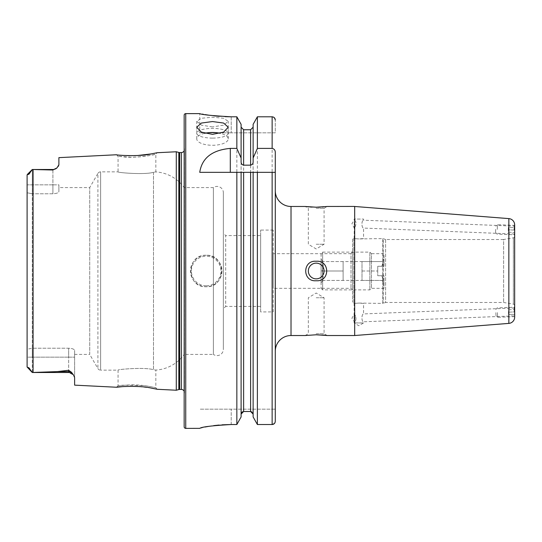 <?xml version="1.0" encoding="UTF-8"?>
<svg xmlns="http://www.w3.org/2000/svg" width="542" height="542" viewBox="0 0 542 542"><rect width="100%" height="100%" fill="white"/><g stroke="black" fill="none" stroke-linecap="round" stroke-linejoin="round"><path stroke-width="0.41" stroke-dasharray="2.71 2.03" d="M157.2 389.278L155.832 387.774L150.33 386.588C143.847 385.348 137.18 384.759 130.344 384.834L118.061 385.741L123.61 385.132L144.199 385.626C150.032 386.351 157.119 388.004 155.832 387.774L155.832 370.078L153.488 369.725L155.832 370.078A37.771 37.771 0 0 0 184.165 354.407L184.165 187.593L184.165 354.407L213.385 354.407L213.385 187.593L213.385 354.407A6.294 6.294 0 0 0 223.351 349.299L223.351 192.701A6.294 6.294 0 0 0 213.385 187.593L184.165 187.593A37.771 37.771 0 0 0 155.832 171.922L153.488 172.275C145.385 174.991 116.957 172.654 118.061 171.855L100.629 171.855A3.15 3.15 0 0 0 97.906 173.426L97.906 368.574L97.906 173.426L89.728 187.593L89.728 354.407L97.906 368.574A3.15 3.15 0 0 0 100.629 370.145L100.629 171.855L100.629 370.145L118.061 370.145L118.061 385.741L116.55 387.245M151.32 388.092L138.962 386.568M137.099 386.453L122.519 386.629M151.191 153.928L157.2 152.722L155.832 154.226C156.753 154.477 134.43 158.603 123.61 156.868L118.061 156.265L130.344 157.166C137.194 157.241 143.847 156.652 150.303 155.412L155.832 154.226L155.832 171.922L153.488 172.275L153.488 369.725C145.385 367.009 116.957 369.346 118.061 370.145C116.977 369.346 145.344 367.002 153.488 369.725L153.488 172.275C145.344 174.998 116.977 172.654 118.061 171.855L118.061 156.265L116.55 154.755L122.519 155.371M212.491 126.936L201.367 125.141L196.753 121.327L201.36 118.264L212.491 117.214L223.622 118.264L228.229 121.327L223.622 125.141L212.491 126.936M212.491 138.102A15.738 4.864 0 0 1 196.753 133.237A15.738 4.864 0 0 1 212.491 128.373A15.738 4.864 0 0 1 228.229 133.237A15.738 4.864 0 0 1 212.491 138.102M204.659 133.318A15.738 6.402 0 0 0 196.753 138.874A15.738 6.402 0 0 0 212.491 145.276A15.738 6.402 0 0 0 228.229 138.874A15.738 6.402 0 0 0 220.323 133.325M514.656 307.978L363.574 313.92C361.446 313.771 361.385 322.029 363.574 321.792C361.385 322.023 361.439 313.777 363.574 313.92L363.574 303.418L358.851 303.073L382.788 303.418L382.788 238.582L358.851 238.927L353.818 238.582A1.26 1.26 0 0 0 352.557 239.842L352.557 302.158L352.557 239.842M514.656 311.921L514.656 315.857L363.574 321.792L363.574 322.937L354.129 322.937L363.574 322.937L358.851 325.769L354.129 322.937L354.102 314.292L354.393 321.826C357.463 320.457 355.234 314.035 354.129 314.285L351.893 318.317L354.393 321.826C357.456 320.478 355.247 314.042 354.129 314.285L354.129 303.418L358.851 303.073L353.818 303.418A1.26 1.26 0 0 1 352.557 302.158M514.656 234.022L363.574 228.08C361.446 228.229 361.385 219.971 363.574 220.208C361.385 219.977 361.439 228.223 363.574 228.08L363.574 238.582L358.851 238.927L354.129 238.582L354.393 220.174C357.463 221.542 355.234 227.965 354.129 227.715C355.247 227.958 357.456 221.522 354.393 220.174L354.102 227.708L351.893 223.683L354.129 220.276L354.129 219.063L358.851 219.063L354.129 219.063M514.717 226.244L514.561 230.079L508.274 229.828L514.561 230.079L514.473 232.437L514.656 227.721L514.412 233.914L514.656 227.721L508.369 227.471L508.179 232.193L514.473 232.437L508.179 232.193L508.369 227.471L514.656 227.721L514.656 226.143L363.574 220.208L363.574 219.063L358.851 219.063L363.574 219.063M514.656 305.735A1.572 1.572 0 0 0 513.355 304.191L513.355 237.809L513.355 304.191L503.64 302.477L385.606 302.477L385.606 239.523L503.64 239.523L503.64 302.477L503.64 239.523L513.355 237.809A1.572 1.572 0 0 0 514.656 236.265M385.606 239.523L385.606 302.477L383.221 303.344A1.26 1.26 0 0 1 382.788 303.418L382.788 238.582A1.26 1.26 0 0 1 383.221 238.656L383.221 303.344L383.221 238.656L385.606 239.523M352.557 289.889L350.986 288.31L273.236 288.31L273.236 253.69L350.986 253.69L350.986 288.31L350.986 253.69L352.557 252.111L352.557 289.889L352.557 252.111M316.203 278.866A7.866 7.866 0 0 1 308.337 271A7.866 7.866 0 0 1 316.203 263.134A7.866 7.866 0 0 0 308.337 271A7.866 7.866 0 0 0 316.203 278.866A7.866 7.866 0 0 1 308.337 271A7.866 7.866 0 0 1 316.203 263.134A7.866 7.866 0 0 1 324.075 271A7.866 7.866 0 0 1 316.203 278.866A7.866 7.866 0 0 0 324.075 271A7.866 7.866 0 0 0 316.203 263.134A7.866 7.866 0 0 1 324.075 271A7.866 7.866 0 0 1 316.203 278.866M316.203 261.264C302.219 260.038 302.24 281.962 316.203 280.736C330.139 282.003 330.2 260.052 316.203 261.264M316.203 333.709L324.075 333.709L316.203 333.709M316.203 297.754L324.075 297.754L316.203 297.754M316.203 208.291L324.075 208.291L316.203 208.291M316.203 244.246L324.075 244.246L316.203 244.246M323.709 206.868L327.219 206.475L324.075 208.291L324.075 244.246L316.203 248.974L308.337 244.246L308.337 208.291L305.187 206.475L307.287 206.726M308.662 206.861L309.916 206.969M312.097 207.112L318.283 207.186M206.197 255.262A15.738 15.738 0 0 0 190.459 271A15.738 15.738 0 0 0 206.197 286.738C226.509 287.707 226.488 254.286 206.197 255.262C185.892 254.279 185.906 287.734 206.197 286.738A15.738 15.738 0 0 0 221.935 271A15.738 15.738 0 0 0 206.197 255.262A15.738 15.738 0 0 1 221.935 271A15.738 15.738 0 0 1 206.197 286.738M58.888 187.593L58.888 191.59L58.888 187.593L89.728 187.593L89.728 354.407L74.627 354.407L74.627 350.41L74.627 377.605L74.627 357.151L32.296 357.151L32.296 372.51L57.493 371.582L68.651 370.267L71.469 372.246L73.516 375.017L74.627 377.605L74.627 385.145M27.1 174.991L27.1 184.849L32.296 184.849L32.296 169.49L30.176 172.41C29.363 173.928 28.645 174.605 28.015 174.436L27.1 174.991L27.1 367.009L32.296 372.51L68.651 372.51L68.651 370.267M260.648 235.587L260.648 306.413L260.648 235.587L225.709 235.587L225.709 306.413L223.351 308.771L223.351 233.229L223.351 308.771M260.648 306.413L225.709 306.413L225.709 235.587L223.351 233.229M223.351 192.701L223.351 349.299M184.165 391.222A3.137 3.137 0 0 1 184.443 393.025L184.165 146.97L184.165 395.03M184.165 150.778A3.137 3.137 0 0 0 184.443 148.975L184.165 146.97M275.282 190.737L275.282 351.263L275.282 190.737M273.236 253.69L273.236 288.31M273.236 311.921L273.236 230.079L273.236 311.921L260.648 311.921L260.648 230.079L260.648 311.921M273.236 230.079L260.648 230.079M27.1 184.849L27.1 192.776L27.1 184.849L58.888 184.849L58.888 191.59C58.611 192.817 56.619 193.541 52.913 193.772L32.296 193.772L32.296 348.228L68.651 348.228C72.35 348.459 74.342 349.183 74.627 350.41L74.627 354.407M199.741 132.824L231.217 132.824L199.741 132.824L199.741 113.624L202.146 114.084M203.487 114.328L205.1 114.606M208.934 115.202L213.704 115.812M219.144 116.327L225.12 116.679M231.217 116.801L231.217 132.824L275.282 132.824L275.282 120.012L275.282 132.824L231.217 132.824L231.217 116.801L236.847 116.801L236.847 424.522L231.217 424.522L231.217 409.176L199.741 409.176L275.282 409.176L275.282 421.297L275.282 409.176L231.217 409.176L231.217 424.522M200.33 428.105L201.102 427.895M202.152 427.638L205.072 427.015M208.907 426.324L213.711 425.626M218.995 425.057L222.044 424.826M514.656 224.883L514.656 317.117M514.656 315.857L514.602 308.08L514.9 315.749M58.38 166.265L56.978 167.891L52.913 170.005L32.296 169.497L32.296 193.772L27.1 192.776L27.1 349.224L27.1 192.776L32.296 193.772L32.296 348.228L68.651 348.228C72.35 348.459 74.342 349.183 74.627 350.41L74.627 357.151L68.651 357.151L68.651 372.51L73.516 375.017M58.888 157.647L58.888 164.788M129.565 155.69L134.68 155.649M135.324 155.629L137.417 155.534M176.292 151.767L176.292 390.233M68.651 372.51L68.651 348.228L68.651 357.151L27.1 357.151L27.1 367.009L28.015 367.564C28.645 367.395 29.363 368.072 30.176 369.59L32.296 372.503M27.1 357.151L27.1 349.224L32.296 348.228L27.1 349.224L27.1 357.151L32.296 357.151L32.296 348.228L32.296 372.51M56.978 167.891L52.913 169.49L52.913 193.772L52.913 184.849L58.888 184.849L58.888 191.59C58.611 192.817 56.619 193.541 52.913 193.772L32.296 193.772L32.296 184.849L52.913 184.849L52.913 170.005M253.128 161.733L253.128 172.322M241.102 161.733L241.102 414.095L241.102 172.322L250.607 172.322M241.102 414.095L241.102 416.954L241.102 414.095L241.827 412.279M275.282 152.465L275.282 172.322L257.382 172.322M275.282 253.69L275.282 288.31M274.367 423.573L275.282 421.297M257.382 424.522L257.382 116.801L272.138 116.801L274.374 117.756M253.128 124.335L253.128 416.954M241.102 127.18L241.102 124.335L241.102 127.18L243.622 129.755L250.607 129.755L253.128 127.18M242.64 411.71L250.607 411.507L250.607 129.755M241.102 124.335L241.102 416.954M354.129 206.475L354.685 206.516L354.685 335.525M305.187 335.525L308.337 333.709L308.337 297.754L316.203 293.026L324.075 297.754L324.075 333.709L327.219 335.525L326.189 335.396M321.819 334.983L316.203 334.787M320.187 207.119L322.111 206.997M184.165 115.195L184.165 426.805M199.741 172.322L236.847 172.322M354.685 206.516L354.129 206.434M321.081 253.69L321.081 288.31L321.081 253.69L322.653 252.111L322.653 289.889L322.653 252.111L369.868 252.111L369.868 289.889L369.868 252.111L371.446 253.69L371.446 288.31L371.446 253.69L384.034 253.69L384.034 266.278L384.034 253.69M321.081 288.31L322.653 289.889L369.868 289.889L371.446 288.31L384.034 288.31L384.034 275.722L377.74 275.722L377.74 266.278L384.034 266.278L381.832 266.278L383.289 261.556L381.832 261.556L384.034 259.354L384.034 266.278L384.034 259.354M381.832 261.556L362.002 261.556L362.002 280.444L362.002 261.556L362.002 280.444L362.002 261.556L343.113 261.556L343.113 280.444L343.113 261.556L343.113 271L321.826 271C323.73 267.877 323.73 264.733 321.826 261.556L323.283 261.556L321.081 259.354L321.081 282.646L321.081 259.354M362.002 280.444L383.289 280.444L381.832 275.722L383.289 280.444C381.385 280.444 381.385 280.444 383.289 280.444C381.385 280.444 381.385 280.444 383.289 280.444L343.113 280.444L343.113 271L343.113 280.444L321.826 280.444C323.73 277.321 323.73 274.177 321.826 271C323.73 274.123 323.73 277.267 321.826 280.444L343.113 280.444M323.283 280.444L321.081 282.646M362.002 261.556L383.289 261.556L381.832 266.278L384.034 266.278L377.74 266.278L377.74 275.722L384.034 275.722L381.832 275.722L384.034 275.722L384.034 288.31M343.113 261.556L321.826 261.556C323.73 264.679 323.73 267.823 321.826 271L343.113 271L343.113 261.556L323.283 261.556M381.832 266.278L377.74 266.278L377.74 271L377.74 266.278L381.832 266.278M362.002 271L377.74 271L377.74 275.722L377.74 271L362.002 271M381.832 275.722L377.74 275.722L381.832 275.722M514.053 230.059L514.243 225.343L514.053 230.059M497.265 229.401L497.454 224.679L497.265 229.401M495.693 229.334L495.571 232.484L495.693 229.334M514.243 311.935L514.053 307.219L514.243 311.935M497.454 312.592L497.637 317.314L497.454 312.592M495.876 312.653L496.005 315.803L495.876 312.653M514.839 314.272L514.751 311.914L514.839 314.272L508.552 314.523L508.457 312.165L514.751 311.914L508.457 312.165L508.369 309.8L514.656 309.557L508.369 309.8L508.552 314.523L514.839 314.272M353.818 238.582L353.818 303.418L353.818 238.582M206.197 285.797A14.797 14.797 0 0 1 191.401 271A14.797 14.797 0 0 1 206.197 256.203A14.797 14.797 0 0 1 220.987 271A14.797 14.797 0 0 1 206.197 285.797M28.015 174.436L30.176 172.41M179.646 152.553L179.646 389.447M178.833 152.444L178.833 389.556M184.443 148.975L184.443 393.025L184.443 148.975M181.34 152.553L181.34 389.447M291.02 206.475L291.02 335.525M185.737 113.624L185.737 428.376M33.082 169.504L33.082 372.496M272.138 116.801L272.138 424.522M243.622 129.755L243.622 411.507M71.469 372.246A5.982 5.616 180 0 0 68.651 371.582L57.493 371.582M30.176 369.59L28.015 367.564M508.857 218.609L508.857 323.391M196.753 133.237L196.753 121.327M196.753 138.874L196.753 127.228M184.476 392.584L184.476 149.416L184.476 392.584M52.913 169.49L32.296 169.49M228.229 138.874L228.229 127.228M228.229 132.824L228.229 121.327M381.832 280.444L384.034 282.646M514.656 226.129L514.243 225.343L497.454 224.679L495.815 226.19M495.571 232.484L497.082 234.117L513.87 234.774L514.412 233.914M514.656 316.21L514.426 316.65L497.637 317.314L496.005 315.803M495.754 309.509L497.265 307.876L514.053 307.219L514.602 308.08"/><path stroke-width="0.81" d="M27.1 357.151L27.1 367.009L28.015 367.564C28.645 367.395 29.363 368.072 30.176 369.59L32.296 372.503L57.493 371.582L68.651 370.267L71.469 372.246L73.516 375.017L74.627 377.605L74.627 385.145L116.55 387.245C115.636 386.812 139.673 385.186 151.272 388.086L157.2 389.278L151.32 388.092M138.962 386.568L137.099 386.453M157.2 389.278L176.292 390.233L178.833 389.556L178.833 152.444L176.292 151.767L157.2 152.722L151.245 153.921C139.714 156.814 115.622 155.188 116.55 154.755L58.888 157.647L58.888 164.788L56.978 167.891A5.982 5.982 0 0 1 52.913 169.49L52.913 170.005L32.296 169.497L30.176 172.41C29.363 173.928 28.645 174.605 28.015 174.436L27.283 174.504L32.296 169.49L52.913 169.49M212.491 121.55L201.367 123.061L196.753 127.228L201.36 132.113L212.491 134.348L223.622 132.113L228.229 127.228L223.622 123.061L212.491 121.55M220.323 133.325A15.738 6.402 0 0 0 212.491 132.472A15.738 6.402 0 0 0 204.659 133.318M514.656 316.21L514.656 311.921M514.656 305.735L514.656 236.265L514.656 305.735M354.129 206.475L354.685 206.516L354.685 335.525L508.857 323.391A6.294 6.294 0 0 0 514.656 317.117L514.656 224.883A6.294 6.294 0 0 0 508.857 218.609L354.129 206.434L327.219 206.475L316.203 207.213L305.187 206.475L291.02 206.475A15.738 15.738 0 0 1 275.282 190.737M316.203 334.787L305.187 335.525L316.203 334.787L327.219 335.525L354.685 335.525M316.203 263.134A7.866 7.866 0 0 0 308.337 271A7.866 7.866 0 0 0 316.203 278.866A7.866 7.866 0 0 0 324.075 271A7.866 7.866 0 0 0 316.203 263.134M316.203 280.736C302.253 282.003 302.226 260.031 316.203 261.264C330.132 259.997 330.213 281.942 316.203 280.736M307.287 206.726L308.662 206.861M309.916 206.969L312.097 207.112M73.516 375.017A5.982 5.982 0 0 0 68.651 372.51L32.296 372.503M32.296 169.49L27.1 174.991L27.1 184.849M56.978 167.891L52.913 170.005M176.292 390.233L176.292 151.767M178.833 389.556A3.15 3.15 0 0 1 179.646 389.447L179.646 152.553A3.15 3.15 0 0 1 178.833 152.444M179.646 389.447L181.34 389.447L181.34 152.553L179.646 152.553M181.34 389.447A3.137 3.137 0 0 1 184.165 391.222M181.34 152.553A3.137 3.137 0 0 0 184.165 150.778M185.737 113.624A1.572 1.572 0 0 0 184.165 115.195L184.165 426.805A1.572 1.572 0 0 0 185.737 428.376L185.737 113.624L199.741 113.624C201.597 114.674 212.091 115.731 231.217 116.801L236.847 116.801L241.102 124.335L236.847 116.801L236.847 148.4L241.102 158.02L241.102 124.335M275.282 351.263A15.738 15.738 0 0 1 291.02 335.525L291.02 206.475M305.187 335.525L291.02 335.525M236.847 148.4L230.303 148.4C212.125 150.066 201.942 158.04 199.741 172.322L236.847 172.322L236.847 424.522L241.102 416.954L236.847 424.522L231.217 424.522C212.105 425.633 201.61 426.906 199.741 428.349L185.737 428.376M202.146 114.084L203.487 114.328M205.1 114.606L208.934 115.202M213.704 115.812L219.144 116.327M225.12 116.679L231.217 116.801M199.741 428.349L200.33 428.105M201.102 427.895L202.152 427.638M205.072 427.015L208.907 426.324M213.711 425.626L218.995 425.057M222.044 424.826L231.217 424.522M58.888 164.788L58.38 166.265M122.519 155.371L129.565 155.69M134.68 155.649L135.324 155.629M137.417 155.534L151.191 153.928M122.519 386.629L116.55 387.245M32.296 372.51L27.1 367.009L27.1 174.991M241.102 158.02L241.102 161.733C241.088 163.576 241.928 164.721 243.622 165.154L250.607 165.154C252.301 164.721 253.141 163.582 253.128 161.733L253.128 158.02L257.382 148.4L272.138 148.4C274.232 148.867 275.282 150.229 275.282 152.465L275.282 421.297C275.112 423.241 274.069 424.311 272.138 424.522L257.382 424.522L257.382 172.322L275.282 172.322L275.282 253.69M253.128 172.322L257.382 172.322L250.607 172.322L253.128 172.322L253.128 416.954L257.382 424.522L253.128 416.954M251.603 411.717L253.128 414.095L250.607 411.507L243.622 411.507L241.102 414.095M241.102 416.954L241.102 172.322L250.607 172.322L250.607 411.507M236.847 172.322L241.102 172.322L236.847 172.322M275.282 421.297L275.282 288.31M275.282 120.012C275.112 118.081 274.062 117.004 272.138 116.801L257.382 116.801L253.128 124.335L257.382 116.801L257.382 148.4M257.382 424.522L272.138 424.522L274.367 423.573M274.374 117.756L275.268 119.687M253.128 158.02L253.128 124.335M253.128 127.18L250.607 129.755L243.622 129.755L241.102 127.18M241.827 412.279L242.64 411.71M326.189 335.396L325.356 335.302M325.166 335.281L323.811 335.139M323.642 335.125L321.819 334.983M318.283 207.186L320.187 207.119M322.111 206.997L323.709 206.868M508.857 323.391L508.857 218.609M71.469 372.246A5.982 5.616 0 0 0 68.651 371.582L68.651 370.267M68.651 372.51L68.651 371.582L57.493 371.582M33.082 372.496L33.082 169.504M272.138 424.522L272.138 172.322M243.622 411.507L243.622 172.322M272.138 148.4L272.138 116.801M250.607 165.154L250.607 129.755M243.622 165.154L243.622 129.755M230.303 148.4L230.303 172.322M28.015 174.436L30.176 172.41M30.176 369.59L28.015 367.564M228.229 133.237L228.229 132.824"/></g></svg>
